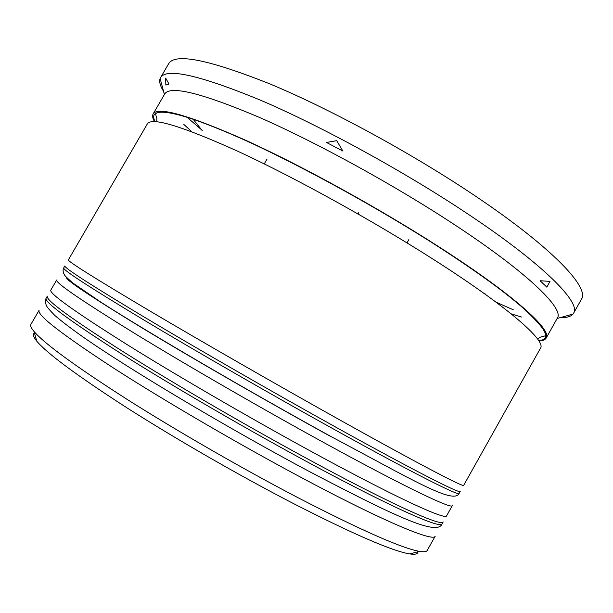 <?xml version="1.0" encoding="UTF-8"?>
<svg xmlns="http://www.w3.org/2000/svg" width="613" height="613" viewBox="0 0 613 613"><rect width="100%" height="100%" fill="white"/><g stroke="black" fill="none" stroke-linecap="round" stroke-linejoin="round"><path stroke-width="0.92" d="M417.989 551.761C418.012 554.022 415.285 554.742 409.798 553.922C392.458 551.164 353.372 534.214 292.531 503.081C238.786 475.221 175.341 438.701 126.554 407.576C76.924 375.562 47.002 353.417 36.772 341.15C33.271 336.851 32.497 334.131 34.458 333.005M299.09 498.269C362.045 530.682 402.189 548.382 419.522 551.363C423.928 552.091 426.487 551.792 427.207 550.451L435.199 536.183C433.705 541.984 387.194 523.065 308.623 481.427C244.633 447.574 167.219 402.557 114.508 368.681C61.675 334.254 36.542 314.776 39.109 310.262L30.895 324.4C30.106 325.695 31.148 328.055 34.021 331.48C44.427 343.648 75.361 366.222 126.837 399.209C177.471 431.299 243.445 469.251 299.09 498.269M452.287 505.664C451.988 509.334 406.902 488.017 329.012 445.429C265.59 410.779 188.137 366.099 134.799 333.48C81.253 300.454 55.216 282.631 56.672 280.011L50.825 290.087C48.994 293.343 74.732 311.711 128.04 345.203C181.172 378.236 258.609 423.031 322.223 457.413C400.335 499.687 445.896 520.207 446.593 515.832L452.287 505.664M546.857 287.168L549.999 281.405L540.084 280.716L546.857 287.168M154.514 121.635C152.591 118.309 152.124 115.75 153.12 113.941L164.652 94.08C169.924 85.146 201.493 92.908 259.368 117.382C316.484 142.385 394.182 184.98 454.149 224.45C527.87 272.816 564.312 308.768 557.363 318.078L546.137 338.115C545.087 339.893 542.651 340.797 538.812 340.828M521.517 317.036L511.165 313.848M163.579 91.368C160.177 85.973 159.028 81.69 160.131 78.525L160.537 77.667C166.361 67.583 199.899 75.177 261.153 100.455C321.641 126.393 403.898 171.395 466.884 213.332C544.015 264.517 581.254 302.814 573.584 313.266L573.055 314.055C570.895 316.614 566.627 317.802 560.244 317.626M342.575 421.483C420.005 464.7 464.148 487.619 463.666 485.366L540.52 348.146C546.313 340.905 508.499 307.282 434.111 259.835C373.593 221.124 295.933 178.199 239.415 151.986C182.23 126.155 151.541 116.792 147.342 123.887L68.365 259.889C67.629 261.253 94.279 277.973 148.292 310.063C202.045 341.855 279.528 386.305 342.575 421.483M153.12 113.941C157.671 106.233 188.658 115.068 246.074 140.438C302.791 166.246 380.458 209.064 440.801 248.027C514.958 295.78 552.321 330.185 546.137 338.115M160.537 77.667L168.636 63.744C174.981 52.756 208.949 59.568 270.54 84.18C331.326 109.52 413.599 154.361 476.309 196.681C553.118 248.319 589.683 287.75 581.446 299.205L573.584 313.266M264.257 163.893L266.962 159.188M358.674 212.726L357.992 213.922M201.623 129.841L186.904 117.129M191.808 131.695L183.793 124.401M66.442 277.329L66.396 277.405C65.246 279.612 90.655 296.554 142.622 328.239C194.329 359.547 269.092 402.611 330.361 436.303M342.859 151.051L336.698 140.661L326.514 142.469L342.859 151.051M168.996 84.088L165.679 78.081L165.839 85.069L168.996 84.088M202.351 130.753L193.064 119.137M513.257 309.772L496.024 302.148M483.864 293.282L485.151 293.849M407.001 242.886L408.871 239.591M316.791 467.014C395.086 509.035 441.023 528.912 442.034 523.969C437.23 536.398 393.308 515.364 310.891 472.347C229.591 429.108 130.224 369.976 82.947 336.928C70.38 328.001 61.009 320.844 54.856 315.465C49.73 310.255 46.971 307.044 46.565 305.818C45.186 302.929 45.048 300.37 46.144 298.148C44.013 301.91 69.514 320.722 122.631 354.59C175.594 387.96 253.023 432.847 316.791 467.014M442.034 523.969L443.176 521.931C442.241 526.736 396.396 506.698 318.147 464.616C254.418 430.387 176.988 385.531 123.987 352.237C70.817 318.469 45.262 299.765 47.316 296.133L46.144 298.148M337.15 431.054C414.763 474.025 459.29 496.3 459.114 493.48C453.474 504.706 412.281 479.688 331.028 436.548C249.859 391.952 149.373 333.296 101.49 302.569L72.832 282.991C67.476 278.34 64.664 275.574 64.38 274.701C62.963 272.302 62.733 270.049 63.691 267.935C62.664 269.797 89.069 286.961 142.898 319.427C196.482 351.548 273.957 396.09 337.15 431.054M459.114 493.48L460.248 491.45C460.501 494.132 416.074 471.696 338.506 428.663C275.344 393.638 197.876 349.119 144.247 317.082C90.372 284.716 63.905 267.659 64.855 265.919L63.691 267.935M155.181 121.658C147.158 107.16 170.307 108.194 227.745 132.615C284.93 156.89 372.98 204.474 440.226 247.92C529.356 305.312 561.807 340.889 538.444 340.269M537.616 339.073C539.118 337.61 540.827 336.79 542.75 336.614L544.972 335.893C547.807 333.656 540.758 324.545 523.831 308.577C505.449 292.416 477.573 272.195 440.203 247.92C378.367 207.991 298.401 164.131 241.629 138.707C209.317 124.431 185.578 115.834 170.406 112.907C162.391 111.62 157.464 111.918 155.625 113.819L156.054 115.926C156.851 117.006 157.043 118.953 156.637 121.765M409.798 553.922L419.522 551.363M557.133 318.492L573.055 314.055M164.414 94.494L160.131 78.525M36.772 341.15L34.021 331.48"/></g></svg>
